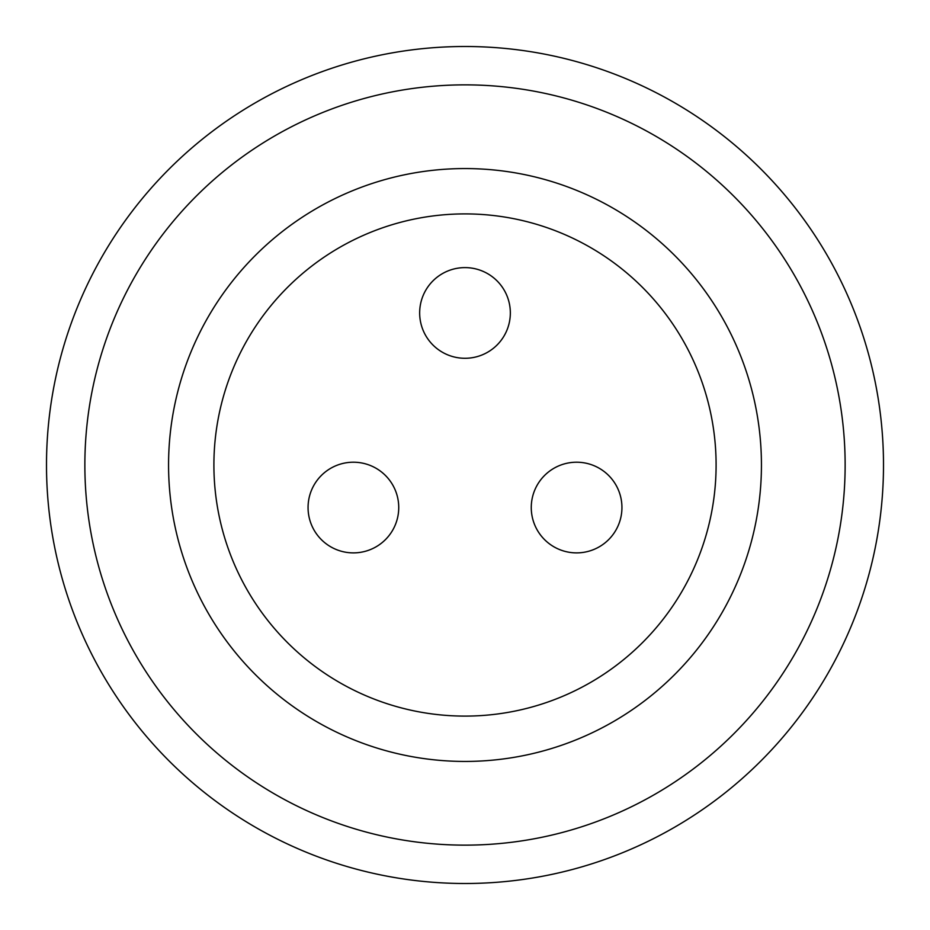 <?xml version="1.0" encoding="UTF-8"?>
<svg xmlns="http://www.w3.org/2000/svg" width="930" height="930" viewBox="0 0 930 930"><rect width="100%" height="100%" fill="white"/><g stroke="black" fill="none" stroke-linecap="round" stroke-linejoin="round"><path stroke-width="1.4" d="M465 883.5A418.5 418.5 0 0 1 46.5 465A418.5 418.5 0 0 1 465 46.5A418.5 418.5 0 0 1 883.5 465A418.5 418.5 0 0 1 465 883.5M465 84.863A380.138 380.138 0 0 1 845.138 465A380.138 380.138 0 0 1 465 845.138A380.138 380.138 0 0 1 84.863 465A380.138 380.138 0 0 1 465 84.863M465 168.562A296.438 296.438 0 0 1 761.438 465A296.438 296.438 0 0 1 465 761.438A296.438 296.438 0 0 1 168.562 465A296.438 296.438 0 0 1 465 168.562M465 213.9A251.1 251.1 0 0 1 716.1 465A251.1 251.1 0 0 1 465 716.1A251.1 251.1 0 0 1 213.9 465A251.1 251.1 0 0 1 465 213.9M621.938 507.548A45.338 45.338 0 0 1 576.6 552.885A45.338 45.338 0 0 1 531.263 507.548A45.338 45.338 0 0 1 576.6 462.21A45.338 45.338 0 0 1 621.938 507.548M398.738 507.548A45.338 45.338 0 0 1 353.4 552.885A45.338 45.338 0 0 1 308.062 507.548A45.338 45.338 0 0 1 353.4 462.21A45.338 45.338 0 0 1 398.738 507.548M510.338 312.945A45.338 45.338 0 0 1 465 358.283A45.338 45.338 0 0 1 419.663 312.945A45.338 45.338 0 0 1 465 267.608A45.338 45.338 0 0 1 510.338 312.945"/></g></svg>
